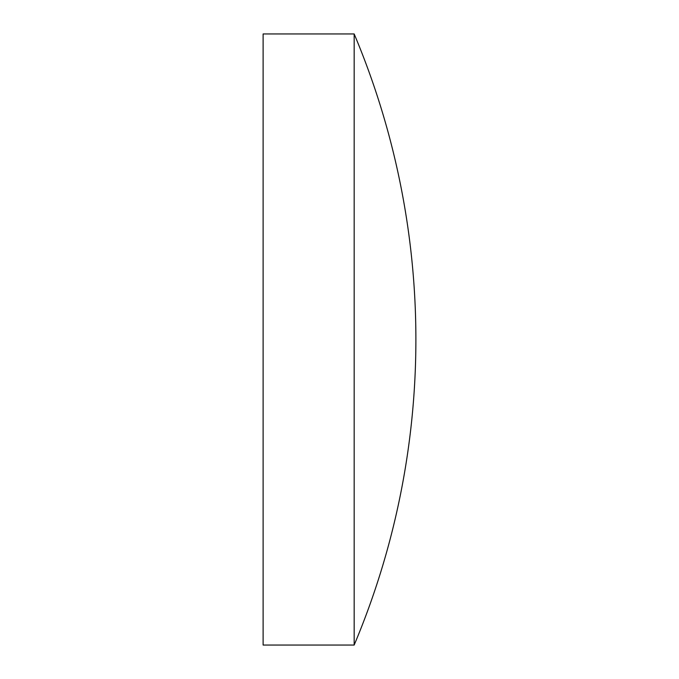 <?xml version="1.0" encoding="UTF-8"?>
<svg xmlns="http://www.w3.org/2000/svg" width="679" height="679" viewBox="0 0 679 679"><rect width="100%" height="100%" fill="white"/><g stroke="black" fill="none" stroke-linecap="round" stroke-linejoin="round"><path stroke-width="1.02" d="M354.166 339.5L354.166 33.95L263.113 33.95L263.113 645.05L354.166 645.05L354.166 339.5M354.166 645.05A787.173 787.173 0 0 0 354.166 33.95"/></g></svg>
